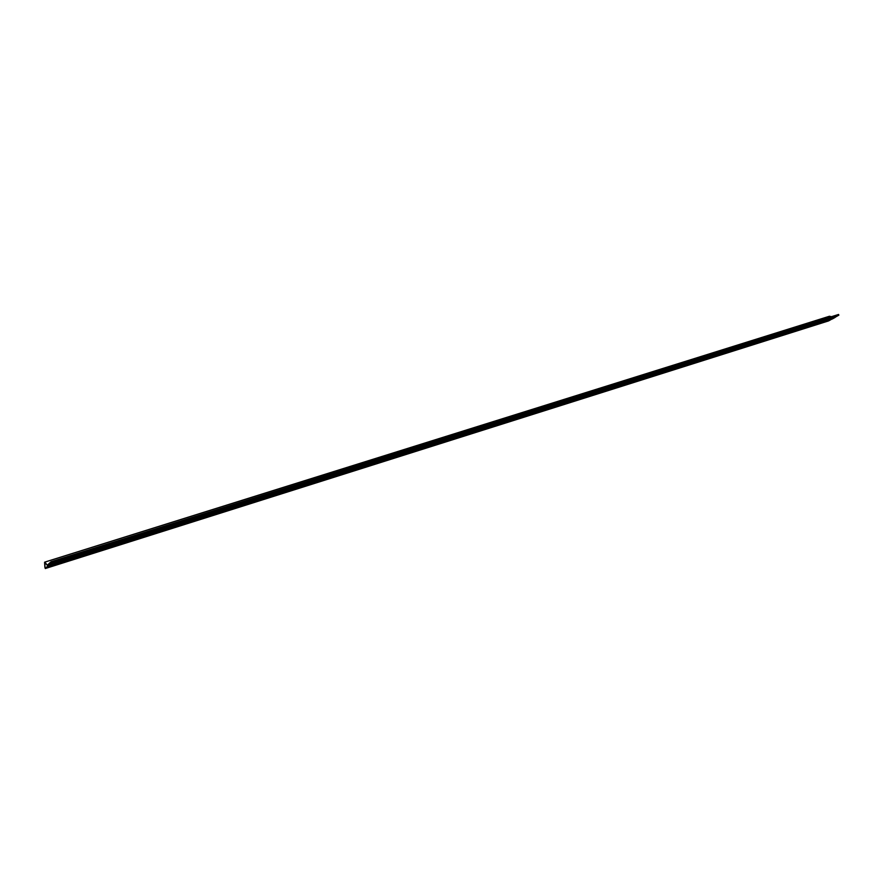 <?xml version="1.0" encoding="UTF-8"?>
<svg xmlns="http://www.w3.org/2000/svg" width="883" height="883" viewBox="0 0 883 883"><rect width="100%" height="100%" fill="white"/><g stroke="black" fill="none" stroke-linecap="round" stroke-linejoin="round"><path stroke-width="0.66" stroke-dasharray="4.42 3.31" d="M44.614 562.35L829.49 316.324L832.371 318.035L47.351 565.363L832.371 318.035L838.519 314.569L838.762 315.099L828.651 320.783L828.386 320.187L44.956 567.471L828.386 320.187L829.148 316.478L44.614 562.35L829.148 316.478L828.651 320.783L45.287 568.387L828.651 320.783L838.762 315.099L51.346 562.703L838.762 315.099L838.519 314.569L51.037 561.897L838.519 314.569L832.371 318.035L829.148 316.478L828.375 320.198L44.956 567.471L828.375 320.198L828.651 320.783L45.298 568.387L828.651 320.783L838.751 315.099L838.508 314.569L832.36 318.035L829.49 316.324L44.614 562.35M44.569 562.239L829.115 316.401L828.32 320.22L44.912 567.504L828.32 320.22L828.629 320.893L829.115 316.401L44.569 562.239M47.34 565.219L832.393 317.935L831.433 316.699L832.393 317.935L47.34 565.219M838.541 314.469L832.393 317.935L838.541 314.469M831.609 319.216L835.141 317.229L831.609 319.216M44.823 562.217L47.351 565.363L832.36 318.035L47.351 565.363L44.823 562.217L829.49 316.324L44.834 562.217M51.037 561.897L838.508 314.569L51.048 561.897L51.357 562.703L838.751 315.099L51.357 562.703L45.298 568.387L51.357 562.703L51.037 561.897M828.651 320.783L829.148 316.478L832.36 318.035L838.508 314.569L838.751 315.099L828.651 320.783M832.305 318.829L835.141 317.229L832.316 318.862L47.505 566.478L832.305 318.829M835.152 317.262L832.316 318.862L47.527 566.533L832.316 318.862L835.152 317.262M47.527 566.533L832.316 318.862L47.527 566.533"/><path stroke-width="1.32" d="M47.351 565.363L44.614 562.35L44.945 567.471L44.79 562.107L47.34 565.219L51.026 561.743L838.541 314.469L51.026 561.743L51.424 562.791L838.85 315.143L838.541 314.469L838.85 315.143L51.424 562.791L45.298 568.531L828.629 320.893L831.609 319.216L828.629 320.893L45.298 568.531L44.912 567.504L45.287 568.387L51.346 562.703L51.037 561.897L47.351 565.363L51.037 561.897L51.346 562.703L45.287 568.387L44.945 567.471L45.298 568.531L51.424 562.791L51.026 561.743L47.34 565.219L44.569 562.239L44.912 567.504L44.614 562.35L47.351 565.363L51.037 561.897L47.351 565.363M829.115 316.401L831.433 316.699L829.468 316.246L44.79 562.107M835.141 317.229L838.85 315.143L835.152 317.262L49.205 564.877L47.505 566.478L49.205 564.877L835.152 317.262L49.227 564.932L47.527 566.533L49.205 564.877L835.141 317.229M44.956 567.471L44.823 562.217L44.956 567.471M49.293 565.109L47.583 566.698L49.293 565.109L835.208 317.372L832.371 318.973L47.583 566.698L49.227 564.932L47.583 566.698L832.371 318.973L835.208 317.372L49.293 565.109M835.152 317.262L49.227 564.932L835.152 317.262"/></g></svg>
